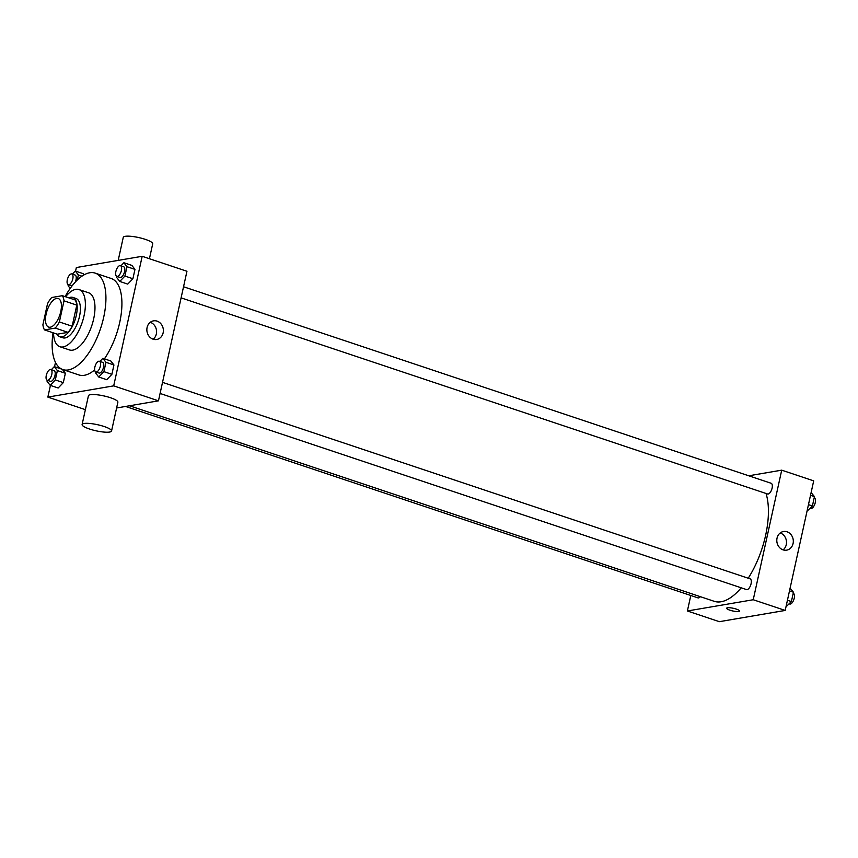 <?xml version="1.0" encoding="UTF-8"?>
<svg xmlns="http://www.w3.org/2000/svg" width="858" height="858" viewBox="0 0 858 858"><rect width="100%" height="100%" fill="white"/><g stroke="black" fill="none" stroke-linecap="round" stroke-linejoin="round"><path stroke-width="1.29" d="M50.29 327.198A15.069 6.725 108.5 0 1 48.67 327.091A15.069 6.725 108.5 0 1 47.072 310.66A15.069 6.725 108.5 0 1 58.237 298.509A15.069 6.725 108.5 0 1 60.35 313.245A15.069 6.725 108.5 0 1 50.29 327.198M59.363 321.954L64.007 300.836A20.238 9.03 108.5 0 0 62.377 295.688L51.652 297.522A20.238 9.03 108.5 0 0 47.544 303.646L42.9 324.764A20.238 9.03 108.5 0 0 44.519 329.912L55.255 328.078A20.238 9.03 108.5 0 0 59.363 321.954L72.147 326.233L76.791 305.116L64.007 300.836M44.519 329.912L57.314 334.191L68.05 332.357L55.255 328.078M62.377 295.688L75.172 299.968A20.238 9.03 108.5 0 1 76.791 305.116M72.147 326.233A20.238 9.03 108.5 0 1 68.05 332.357M56.757 333.998A20.721 9.245 -71.5 0 0 59.674 336.733A20.721 9.245 -71.5 0 0 75.011 320.013A20.721 9.245 -71.5 0 0 72.812 297.426A20.721 9.245 -71.5 0 0 68.844 297.844M72.812 297.426L76.008 298.487A20.721 9.245 108.5 0 1 78.915 318.758A20.721 9.245 108.5 0 1 65.09 337.945A20.721 9.245 108.5 0 1 62.87 337.795L59.674 336.733M53.507 332.915A30.137 13.449 -71.5 0 0 59.878 346.729A30.137 13.449 -71.5 0 0 82.196 322.415A30.137 13.449 -71.5 0 0 79 289.564A30.137 13.449 -71.5 0 0 65.605 296.761M59.878 346.729L69.477 349.935A30.137 13.449 -71.5 0 0 91.795 325.622A30.137 13.449 -71.5 0 0 88.588 292.771L79 289.564M53.024 332.754A50.869 22.705 -71.5 0 0 62.902 369.594A50.869 22.705 -71.5 0 0 100.558 328.55A50.869 22.705 -71.5 0 0 95.163 273.112A50.869 22.705 -71.5 0 0 65.122 296.6M95.163 273.112L111.154 278.464A50.869 22.705 108.5 0 1 121.643 309.91A50.869 22.705 108.5 0 1 104.408 358.848M94.659 369.927A50.869 22.705 108.5 0 1 84.341 375.289A50.869 22.705 108.5 0 1 78.893 374.935L62.902 369.594M83.301 273.702L84.159 274.807L83.301 273.702L75.3 271.021L72.351 274.12M116.913 276.394L116.677 277.456L119.766 281.435L127.756 284.105L132.904 278.732L134.963 269.38L131.875 265.401L123.884 262.73L120.924 265.819M50.429 385.414L47.855 397.104L113.696 385.864L142.181 256.295L76.351 267.535L75.558 271.107M55.491 362.398L54.537 366.709M47.319 380.287L47.083 381.349L50.172 385.328L58.172 387.998L63.31 382.614L65.369 373.262L62.355 369.39L65.369 373.262L57.379 370.592L54.29 366.623L51.33 369.712M95.892 371.997L95.667 373.058L98.745 377.027L106.746 379.708L111.883 374.324L113.942 364.972L110.854 361.004L102.863 358.322L99.903 361.422M85.382 409.652L47.855 397.104M116.613 407.979L158.462 400.836L186.947 271.267L142.181 256.295M158.462 400.836L113.696 385.864M153.132 339.2A9.449 8.226 -99.7 0 1 146.857 329.504A9.449 8.226 -99.7 0 1 153.528 320.849A9.449 8.226 -99.7 0 1 163.224 328.786A9.449 8.226 -99.7 0 1 156.714 339.478A9.449 8.226 -99.7 0 1 153.132 339.2A9.449 8.226 -99.7 0 0 156.424 329.944A9.449 8.226 -99.7 0 0 150.279 322.297M82.111 424.528L88.438 395.731A15.069 3.132 12.4 0 1 103.829 395.913A15.069 3.132 12.4 0 1 117.878 402.209L111.551 431.006A15.069 3.132 12.4 0 1 109.62 432.046A15.069 3.132 12.4 0 1 92.718 429.987A15.069 3.132 12.4 0 1 82.111 424.528A15.069 3.132 12.4 0 1 97.501 424.699A15.069 3.132 12.4 0 1 111.551 431.006M149.431 258.719L152.703 243.844A15.069 3.132 -167.6 0 0 142.085 238.385A15.069 3.132 -167.6 0 0 125.193 236.325A15.069 3.132 -167.6 0 0 123.262 237.366L118.2 260.392M741.226 587.805A64.05 28.582 108.5 0 1 721.095 601.758A64.05 28.582 108.5 0 1 714.231 601.319L129.526 405.78M766.022 493.479A64.05 28.582 108.5 0 1 748.23 578.228M160.081 393.457L746.535 589.585A5.652 2.52 -71.5 0 0 750.718 585.027A5.652 2.52 -71.5 0 0 750.117 578.86L162.527 382.357M700.353 596.675A5.652 2.52 108.5 0 1 698.562 597.919A5.652 2.52 108.5 0 1 697.962 597.876L125.558 406.456M183.548 286.765L771.138 483.269A5.652 2.52 108.5 0 1 771.932 488.792A5.652 2.52 108.5 0 1 768.157 494.026A5.652 2.52 108.5 0 1 767.556 493.983L181.102 297.865M690.797 595.484L687.387 610.982L753.227 599.742L781.713 470.163L748.777 475.782M781.713 470.163L813.695 480.855L785.199 610.435L719.358 621.675L687.387 610.982M785.199 610.435L753.227 599.742M783.075 549.86A9.449 8.226 -99.7 0 1 776.801 540.165A9.449 8.226 -99.7 0 1 783.461 531.52A9.449 8.226 -99.7 0 1 793.167 539.446A9.449 8.226 -99.7 0 1 786.647 550.15A9.449 8.226 -99.7 0 1 783.075 549.86A9.449 8.226 -99.7 0 0 786.357 540.604A9.449 8.226 -99.7 0 0 780.212 532.957M739.532 611.046A6.596 1.373 12.4 0 1 738.695 611.507A6.596 1.373 12.4 0 1 731.295 610.606A6.596 1.373 12.4 0 1 726.662 608.225A6.596 1.373 12.4 0 1 733.386 608.301A6.596 1.373 12.4 0 1 739.532 611.057A6.596 1.373 12.4 0 1 738.695 611.507A6.596 1.373 12.4 0 1 731.306 610.606A6.596 1.373 12.4 0 1 726.662 608.215M785.992 606.853L791.387 601.565L793.446 592.213L790.1 588.148M791.387 601.565L787.44 600.246M793.446 592.213L789.499 590.894M793.21 593.275L793.285 593.296A5.652 2.52 108.5 0 1 794.079 598.83A5.652 2.52 108.5 0 1 790.315 604.053A5.652 2.52 108.5 0 1 789.703 604.021L789.199 603.85M807.003 511.261L812.408 505.963L814.457 496.61L811.121 492.556M812.408 505.963L808.461 504.643M814.457 496.61L810.52 495.291M814.231 497.672L814.306 497.704A5.652 2.52 108.5 0 1 815.1 503.228A5.652 2.52 108.5 0 1 811.325 508.462A5.652 2.52 108.5 0 1 810.724 508.419L810.22 508.258M98.745 377.027L103.893 371.653L105.952 362.301L102.863 358.322M99.399 361.25L102.595 362.323A5.652 2.52 108.5 0 1 103.389 367.846A5.652 2.52 108.5 0 1 99.614 373.08A5.652 2.52 108.5 0 1 99.013 373.037L95.817 371.964A5.652 2.52 108.5 0 1 95.217 365.808A5.652 2.52 108.5 0 1 99.399 361.25A5.652 2.52 108.5 0 1 100.193 366.774A5.652 2.52 108.5 0 1 96.418 372.007A5.652 2.52 108.5 0 1 95.817 371.964M106.746 379.708L111.883 374.324L103.893 371.653M111.883 374.324L113.942 364.972L105.952 362.301M113.942 364.972L110.854 361.004M119.766 281.435L124.914 276.051L126.963 266.699L123.884 262.73M120.42 265.648L123.616 266.72A5.652 2.52 108.5 0 1 124.41 272.243A5.652 2.52 108.5 0 1 120.635 277.477A5.652 2.52 108.5 0 1 120.034 277.445L116.838 276.373A5.652 2.52 108.5 0 1 116.238 270.216A5.652 2.52 108.5 0 1 120.42 265.648A5.652 2.52 108.5 0 1 121.214 271.182A5.652 2.52 108.5 0 1 117.439 276.415A5.652 2.52 108.5 0 1 116.838 276.373M127.756 284.105L132.904 278.732L124.914 276.051M132.904 278.732L134.963 269.38L126.963 266.699M134.963 269.38L131.875 265.401M50.172 385.328L55.32 379.944L57.379 370.592M50.826 369.541L54.022 370.613A5.652 2.52 108.5 0 1 54.815 376.136A5.652 2.52 108.5 0 1 51.04 381.37A5.652 2.52 108.5 0 1 50.44 381.327L47.244 380.266A5.652 2.52 108.5 0 1 46.643 374.099A5.652 2.52 108.5 0 1 50.826 369.541A5.652 2.52 108.5 0 1 51.619 375.075A5.652 2.52 108.5 0 1 47.844 380.298A5.652 2.52 108.5 0 1 47.244 380.266M61.679 369.09L54.29 366.623M58.172 387.998L63.31 382.614L55.32 379.944M63.31 382.614L65.369 373.262M68.34 284.695L68.104 285.757L70.184 288.438M77.284 280.03L78.389 275L75.3 271.021M72.179 285.746A5.652 2.52 108.5 0 1 72.061 285.778A5.652 2.52 108.5 0 1 71.461 285.735L68.254 284.663A5.652 2.52 108.5 0 1 67.664 278.507A5.652 2.52 108.5 0 1 71.847 273.949A5.652 2.52 108.5 0 1 72.64 279.472A5.652 2.52 108.5 0 1 68.865 284.706A5.652 2.52 108.5 0 1 68.254 284.663M71.847 273.949L75.043 275.01A5.652 2.52 108.5 0 1 75.311 282.046M81.939 276.179L78.389 275"/></g></svg>

